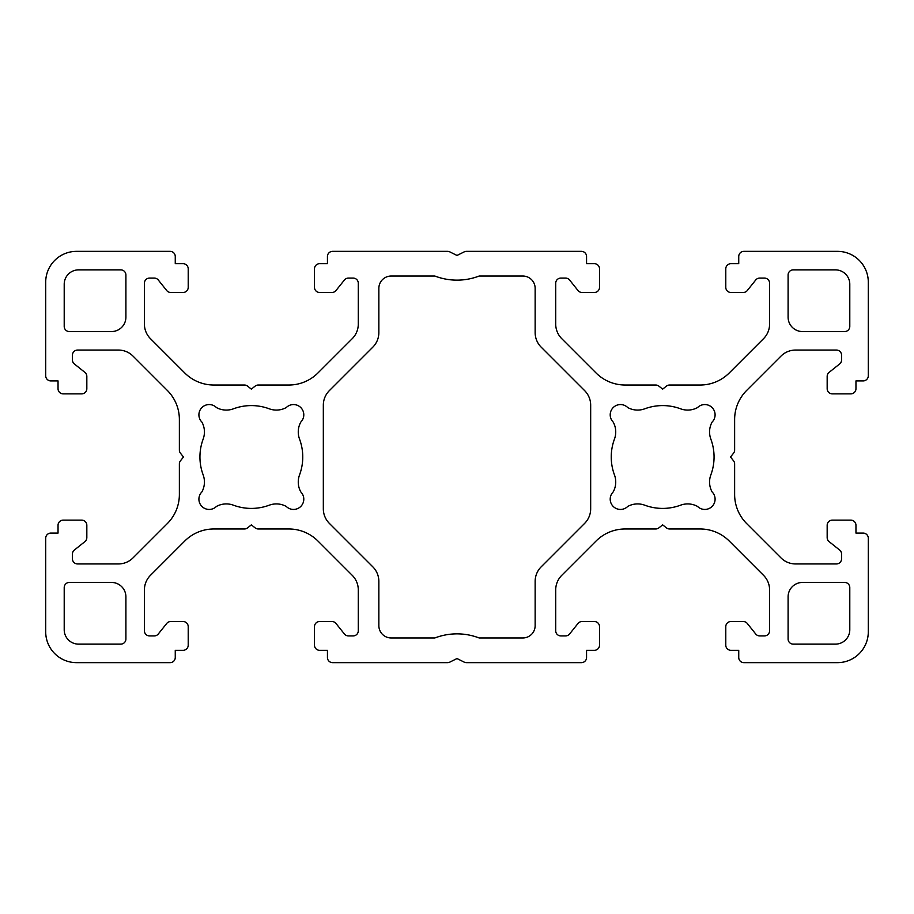 <?xml version="1.0" encoding="UTF-8"?>
<svg xmlns="http://www.w3.org/2000/svg" width="914" height="914" viewBox="0 0 914 914"><rect width="100%" height="100%" fill="white"/><g stroke="black" fill="none" stroke-linecap="round" stroke-linejoin="round"><path stroke-width="1.37" d="M188.215 287.339L188.215 268.83A5.141 5.141 0 0 0 183.074 263.689L175.26 263.689L175.26 256.491A5.141 5.141 0 0 0 170.118 251.35L76.547 251.35A30.848 30.848 0 0 0 45.7 282.197L45.7 375.768A5.141 5.141 0 0 0 50.841 380.909L58.039 380.909L58.039 388.724A5.141 5.141 0 0 0 63.18 393.865L81.689 393.865A5.141 5.141 0 0 0 86.83 388.724L86.83 376.385A5.141 5.141 0 0 0 84.899 372.375L74.365 363.943A5.141 5.141 0 0 1 72.434 359.933L72.434 355.203A5.141 5.141 0 0 1 77.576 350.062L118.443 350.062A20.565 20.565 0 0 1 132.987 356.083L167.331 390.427A41.13 41.13 0 0 1 179.373 419.515L179.373 450.054A5.141 5.141 0 0 0 180.504 453.264L183.486 457L180.504 460.736A5.141 5.141 0 0 0 179.373 463.946L179.373 494.485A41.13 41.13 0 0 1 167.331 523.573L132.987 557.917A20.565 20.565 0 0 1 118.443 563.938L77.576 563.938A5.141 5.141 0 0 1 72.434 558.797L72.434 554.067A5.141 5.141 0 0 1 74.365 550.057L84.899 541.625A5.141 5.141 0 0 0 86.83 537.615L86.83 525.276A5.141 5.141 0 0 0 81.689 520.135L63.18 520.135A5.141 5.141 0 0 0 58.039 525.276L58.039 533.091L50.841 533.091A5.141 5.141 0 0 0 45.7 538.232L45.7 631.803A30.848 30.848 0 0 0 76.547 662.65L170.118 662.65A5.141 5.141 0 0 0 175.26 657.509L175.26 650.311L183.074 650.311A5.141 5.141 0 0 0 188.215 645.17L188.215 626.661A5.141 5.141 0 0 0 183.074 621.52L170.735 621.52A5.141 5.141 0 0 0 166.725 623.451L158.293 633.985A5.141 5.141 0 0 1 154.283 635.916L149.553 635.916A5.141 5.141 0 0 1 144.412 630.774L144.412 589.907A20.565 20.565 0 0 1 150.433 575.363L184.777 541.019A41.13 41.13 0 0 1 213.865 528.978L244.404 528.978A5.141 5.141 0 0 0 247.614 527.846L251.35 524.865L255.086 527.846A5.141 5.141 0 0 0 258.296 528.978L288.835 528.978A41.13 41.13 0 0 1 317.923 541.019L352.267 575.363A20.565 20.565 0 0 1 358.288 589.907L358.288 630.774A5.141 5.141 0 0 1 353.147 635.916L348.417 635.916A5.141 5.141 0 0 1 344.407 633.985L335.975 623.451A5.141 5.141 0 0 0 331.965 621.52L319.626 621.52A5.141 5.141 0 0 0 314.485 626.661L314.485 645.17A5.141 5.141 0 0 0 319.626 650.311L327.441 650.311L327.441 657.509A5.141 5.141 0 0 0 332.582 662.65L447.563 662.65A5.141 5.141 0 0 0 449.859 662.102L457 658.537L464.141 662.102A5.141 5.141 0 0 0 466.437 662.65L581.418 662.65A5.141 5.141 0 0 0 586.559 657.509L586.559 650.311L594.374 650.311A5.141 5.141 0 0 0 599.515 645.17L599.515 626.661A5.141 5.141 0 0 0 594.374 621.52L582.035 621.52A5.141 5.141 0 0 0 578.025 623.451L569.593 633.985A5.141 5.141 0 0 1 565.583 635.916L560.853 635.916A5.141 5.141 0 0 1 555.712 630.774L555.712 589.907A20.565 20.565 0 0 1 561.733 575.363L596.077 541.019A41.13 41.13 0 0 1 625.165 528.978L655.704 528.978A5.141 5.141 0 0 0 658.914 527.846L662.65 524.865L666.386 527.846A5.141 5.141 0 0 0 669.596 528.978L700.135 528.978A41.13 41.13 0 0 1 729.223 541.019L763.567 575.363A20.565 20.565 0 0 1 769.588 589.907L769.588 630.774A5.141 5.141 0 0 1 764.447 635.916L759.717 635.916A5.141 5.141 0 0 1 755.707 633.985L747.275 623.451A5.141 5.141 0 0 0 743.265 621.52L730.926 621.52A5.141 5.141 0 0 0 725.785 626.661L725.785 645.17A5.141 5.141 0 0 0 730.926 650.311L738.741 650.311L738.741 657.509A5.141 5.141 0 0 0 743.882 662.65L837.453 662.65A30.848 30.848 0 0 0 868.3 631.803L868.3 538.232A5.141 5.141 0 0 0 863.159 533.091L855.961 533.091L855.961 525.276A5.141 5.141 0 0 0 850.82 520.135L832.311 520.135A5.141 5.141 0 0 0 827.17 525.276L827.17 537.615A5.141 5.141 0 0 0 829.101 541.625L839.635 550.057A5.141 5.141 0 0 1 841.566 554.067L841.566 558.797A5.141 5.141 0 0 1 836.424 563.938L795.557 563.938A20.565 20.565 0 0 1 781.013 557.917L746.669 523.573A41.13 41.13 0 0 1 734.628 494.485L734.628 463.946A5.141 5.141 0 0 0 733.496 460.736L730.514 457L733.496 453.264A5.141 5.141 0 0 0 734.628 450.054L734.628 419.515A41.13 41.13 0 0 1 746.669 390.427L781.013 356.083A20.565 20.565 0 0 1 795.557 350.062L836.424 350.062A5.141 5.141 0 0 1 841.566 355.203L841.566 359.933A5.141 5.141 0 0 1 839.635 363.943L829.101 372.375A5.141 5.141 0 0 0 827.17 376.385L827.17 388.724A5.141 5.141 0 0 0 832.311 393.865L850.82 393.865A5.141 5.141 0 0 0 855.961 388.724L855.961 380.909L863.159 380.909A5.141 5.141 0 0 0 868.3 375.768L868.3 282.197A30.848 30.848 0 0 0 837.453 251.35L743.882 251.35A5.141 5.141 0 0 0 738.741 256.491L738.741 263.689L730.926 263.689A5.141 5.141 0 0 0 725.785 268.83L725.785 287.339A5.141 5.141 0 0 0 730.926 292.48L743.265 292.48A5.141 5.141 0 0 0 747.275 290.549L755.707 280.015A5.141 5.141 0 0 1 759.717 278.085L764.447 278.085A5.141 5.141 0 0 1 769.588 283.226L769.588 324.093A20.565 20.565 0 0 1 763.567 338.637L729.223 372.981A41.13 41.13 0 0 1 700.135 385.023L669.596 385.023A5.141 5.141 0 0 0 666.386 386.154L662.65 389.136L658.914 386.154A5.141 5.141 0 0 0 655.704 385.023L625.165 385.023A41.13 41.13 0 0 1 596.077 372.981L561.733 338.637A20.565 20.565 0 0 1 555.712 324.093L555.712 283.226A5.141 5.141 0 0 1 560.853 278.085L565.583 278.085A5.141 5.141 0 0 1 569.593 280.015L578.025 290.549A5.141 5.141 0 0 0 582.035 292.48L594.374 292.48A5.141 5.141 0 0 0 599.515 287.339L599.515 268.83A5.141 5.141 0 0 0 594.374 263.689L586.559 263.689L586.559 256.491A5.141 5.141 0 0 0 581.418 251.35L466.437 251.35A5.141 5.141 0 0 0 464.141 251.898L457 255.463L449.859 251.898A5.141 5.141 0 0 0 447.563 251.35L332.582 251.35A5.141 5.141 0 0 0 327.441 256.491L327.441 263.689L319.626 263.689A5.141 5.141 0 0 0 314.485 268.83L314.485 287.339A5.141 5.141 0 0 0 319.626 292.48L331.965 292.48A5.141 5.141 0 0 0 335.975 290.549L344.407 280.015A5.141 5.141 0 0 1 348.417 278.085L353.147 278.085A5.141 5.141 0 0 1 358.288 283.226L358.288 324.093A20.565 20.565 0 0 1 352.267 338.637L317.923 372.981A41.13 41.13 0 0 1 288.835 385.023L258.296 385.023A5.141 5.141 0 0 0 255.086 386.154L251.35 389.136L247.614 386.154A5.141 5.141 0 0 0 244.404 385.023L213.865 385.023A41.13 41.13 0 0 1 184.777 372.981L150.433 338.637A20.565 20.565 0 0 1 144.412 324.093L144.412 283.226A5.141 5.141 0 0 1 149.553 278.085L154.283 278.085A5.141 5.141 0 0 1 158.293 280.015L166.725 290.549A5.141 5.141 0 0 0 170.735 292.48L183.074 292.48A5.141 5.141 0 0 0 188.215 287.339M233.47 408.798A51.413 51.413 0 0 1 269.23 408.798A20.565 20.565 0 0 0 286.253 407.564A10.283 10.283 0 0 1 300.786 407.564A10.283 10.283 0 0 1 300.786 422.097A20.565 20.565 0 0 0 299.552 439.12A51.413 51.413 0 0 1 299.552 474.88A20.565 20.565 0 0 0 300.786 491.903A10.283 10.283 0 0 1 300.786 506.436A10.283 10.283 0 0 1 286.253 506.436A20.565 20.565 0 0 0 269.23 505.202A51.413 51.413 0 0 1 233.47 505.202A20.565 20.565 0 0 0 216.447 506.436A10.283 10.283 0 0 1 201.914 506.436A10.283 10.283 0 0 1 201.914 491.903A20.565 20.565 0 0 0 203.148 474.88A51.413 51.413 0 0 1 203.148 439.12A20.565 20.565 0 0 0 201.914 422.097A10.283 10.283 0 0 1 201.914 407.564A10.283 10.283 0 0 1 216.447 407.564A20.565 20.565 0 0 0 233.47 408.798M434.847 276.028A61.695 61.695 0 0 0 479.153 276.028L522.808 276.028A12.339 12.339 0 0 1 535.147 288.367L535.147 332.616A20.565 20.565 0 0 0 541.168 347.149L584.652 390.632A20.565 20.565 0 0 1 590.673 405.176L590.673 508.824A20.565 20.565 0 0 1 584.652 523.368L541.168 566.851A20.565 20.565 0 0 0 535.147 581.384L535.147 625.633A12.339 12.339 0 0 1 522.808 637.972L479.153 637.972A61.695 61.695 0 0 0 434.847 637.972L391.192 637.972A12.339 12.339 0 0 1 378.853 625.633L378.853 581.384A20.565 20.565 0 0 0 372.832 566.851L329.348 523.368A20.565 20.565 0 0 1 323.328 508.824L323.328 405.176A20.565 20.565 0 0 1 329.348 390.632L372.832 347.149A20.565 20.565 0 0 0 378.853 332.616L378.853 288.367A12.339 12.339 0 0 1 391.192 276.028L434.847 276.028M64.209 326.412L64.209 284.254A14.396 14.396 0 0 1 78.604 269.858L120.762 269.858A5.141 5.141 0 0 1 125.904 275L125.904 317.158A14.396 14.396 0 0 1 111.508 331.553L69.35 331.553A5.141 5.141 0 0 1 64.209 326.412M64.209 587.588L64.209 629.746A14.396 14.396 0 0 0 78.604 644.141L120.762 644.141A5.141 5.141 0 0 0 125.904 639L125.904 596.842A14.396 14.396 0 0 0 111.508 582.447L69.35 582.447A5.141 5.141 0 0 0 64.209 587.588M712.086 491.903A20.565 20.565 0 0 1 710.852 474.88A51.413 51.413 0 0 0 710.852 439.12A20.565 20.565 0 0 1 712.086 422.097A10.283 10.283 0 0 0 712.086 407.564A10.283 10.283 0 0 0 697.553 407.564A20.565 20.565 0 0 1 680.53 408.798A51.413 51.413 0 0 0 644.77 408.798A20.565 20.565 0 0 1 627.747 407.564A10.283 10.283 0 0 0 613.214 407.564A10.283 10.283 0 0 0 613.214 422.097A20.565 20.565 0 0 1 614.448 439.12A51.413 51.413 0 0 0 614.448 474.88A20.565 20.565 0 0 1 613.214 491.903A10.283 10.283 0 0 0 613.214 506.436A10.283 10.283 0 0 0 627.747 506.436A20.565 20.565 0 0 1 644.77 505.202A51.413 51.413 0 0 0 680.53 505.202A20.565 20.565 0 0 1 697.553 506.436A10.283 10.283 0 0 0 712.086 506.436A10.283 10.283 0 0 0 712.086 491.903M849.792 326.412L849.792 284.254A14.396 14.396 0 0 0 835.396 269.858L793.238 269.858A5.141 5.141 0 0 0 788.096 275L788.096 317.158A14.396 14.396 0 0 0 802.492 331.553L844.65 331.553A5.141 5.141 0 0 0 849.792 326.412M849.792 587.588L849.792 629.746A14.396 14.396 0 0 1 835.396 644.141L793.238 644.141A5.141 5.141 0 0 1 788.096 639L788.096 596.842A14.396 14.396 0 0 1 802.492 582.447L844.65 582.447A5.141 5.141 0 0 1 849.792 587.588"/></g></svg>
